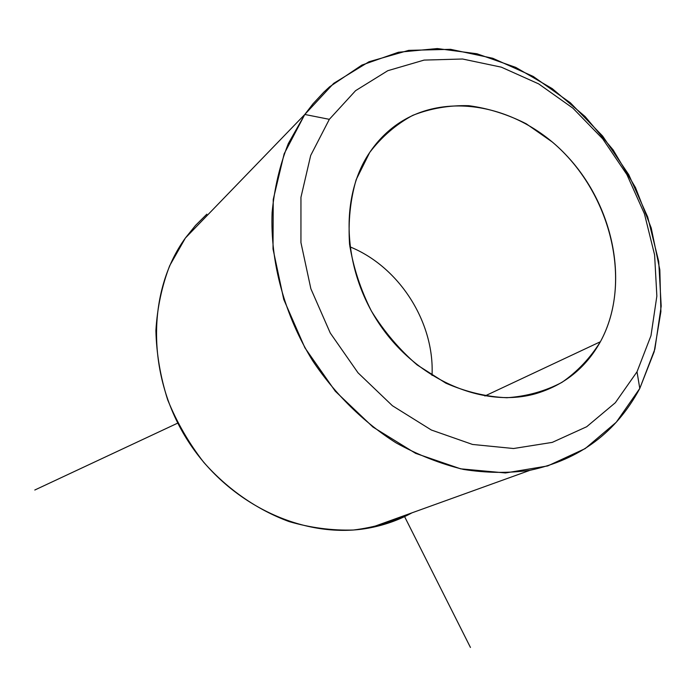 <?xml version="1.0" encoding="UTF-8"?>
<svg xmlns="http://www.w3.org/2000/svg" width="696" height="696" viewBox="0 0 696 696"><rect width="100%" height="100%" fill="white"/><g stroke="black" fill="none" stroke-linecap="round" stroke-linejoin="round"><path stroke-width="1.04" d="M600.387 341.745C585.788 367.949 564.152 385.288 535.485 393.762C484.285 408.248 418.661 380.886 380.773 326.05C342.719 271.362 338.848 197.777 369.707 152.459C376.867 141.853 385.41 132.927 395.319 125.654C444.953 89.471 520.103 105.113 567.431 156.469C615.073 207.573 630.071 287.422 600.387 341.745L484.894 395.998L600.387 341.745C633.325 281.741 610.731 191.348 552.363 142.054L526.272 123.81C507.575 114.344 488.375 108.306 468.678 105.688C449.085 105.183 430.441 108.402 412.745 115.353C396.024 124.41 381.669 136.781 369.707 152.459L356.204 179.577C350.279 199.9 348.061 221.476 349.566 244.287C353.264 267.273 360.545 289.527 371.403 311.06C384.114 331.583 399.365 349.549 417.156 364.948L445.875 383.183C466.181 391.987 486.53 396.842 506.905 397.738C526.802 396.346 545.142 391.23 561.916 382.382C577.419 371.62 590.234 358.075 600.387 341.745M432.025 375.44C434.713 322.431 399.304 266.725 349.87 246.802C399.304 266.725 434.713 322.431 432.025 375.44M185.397 238.006L169.702 265.663C161.872 286.047 157.27 307.693 155.895 330.609C156.469 353.873 160.411 376.971 167.701 399.904C176.845 422.315 188.842 443.108 203.702 462.283C227.696 489.453 257.242 509.855 289.171 521.608C310.712 527.846 332.123 530.657 353.411 530.021C374.257 527.455 393.779 521.722 411.997 512.83C399.217 519.825 385.462 524.775 370.75 527.69C306.536 540.601 229.837 506.001 188.233 441.308C146.482 376.727 146.456 291.659 185.397 238.006L304.796 114.466L288.353 143.515C279.879 164.935 274.468 187.876 272.119 212.332C270.091 262.018 284.447 315.062 312.704 360.815C335.107 394.31 363.738 422.42 396.007 442.83C418.018 454.984 440.49 463.849 463.44 469.417C486.313 473.036 508.524 473.323 530.074 470.27C579.698 459.638 616.264 432.364 639.781 388.455L654.188 351.697L660.895 311.643L659.843 269.891L651.23 228.01L635.465 187.537L613.159 149.918L585.101 116.528L552.267 88.644L515.788 67.399L476.978 53.775L437.305 48.555L398.382 52.261L361.903 65.076L329.608 86.809L323.823 92.159L312.991 103.817L304.796 114.466L185.397 238.006L195.524 225.426L206.86 214.177M329.339 119.329L355.595 90.663L387.794 70.696L424.099 60.091L462.57 59.012L501.337 67.164L538.652 83.877L572.921 108.176L602.727 138.869L626.896 174.583L644.435 213.794L654.597 254.875L656.859 296.087L650.986 335.672L637.014 371.803L615.334 402.714L586.693 426.735L552.25 442.386L513.552 448.52L472.523 444.448L431.355 430.015L392.413 405.733L358.014 372.804L330.269 333.027L310.868 288.753L300.942 242.6L300.95 197.316L310.686 155.469L329.339 119.329L304.796 114.466L333.706 83.346L369.019 61.744L408.691 50.364L450.617 49.329L492.768 58.273L533.249 76.456L570.363 102.799L602.614 136.024L628.74 174.653L647.715 217.056L658.721 261.505L661.2 306.162L654.875 349.122L639.781 388.455L637.014 371.803L650.986 335.672L656.859 296.087L654.597 254.875L644.435 213.794L626.896 174.583L602.727 138.869L572.921 108.176L538.652 83.877L501.337 67.164L462.57 59.012L424.099 60.091L387.794 70.696L355.595 90.663L329.339 119.329L310.686 155.469L300.95 197.316L300.942 242.6L310.868 288.753L330.269 333.027L358.014 372.804L392.413 405.733L431.355 430.015L472.523 444.448L513.552 448.52L552.25 442.386L586.693 426.735L615.334 402.714L637.014 371.803L639.781 388.455L616.282 422.22L585.179 448.598L547.7 465.937L505.496 472.958L460.665 468.834L415.616 453.357L372.952 427.048L335.263 391.195L304.892 347.782L283.733 299.384L273.015 248.942L273.241 199.465L284.151 153.816L304.796 114.466L329.339 119.329M404.585 516.606L470.444 647.445M177.767 423.098L34.8 490.019M530.074 470.27L370.75 527.69"/></g></svg>
